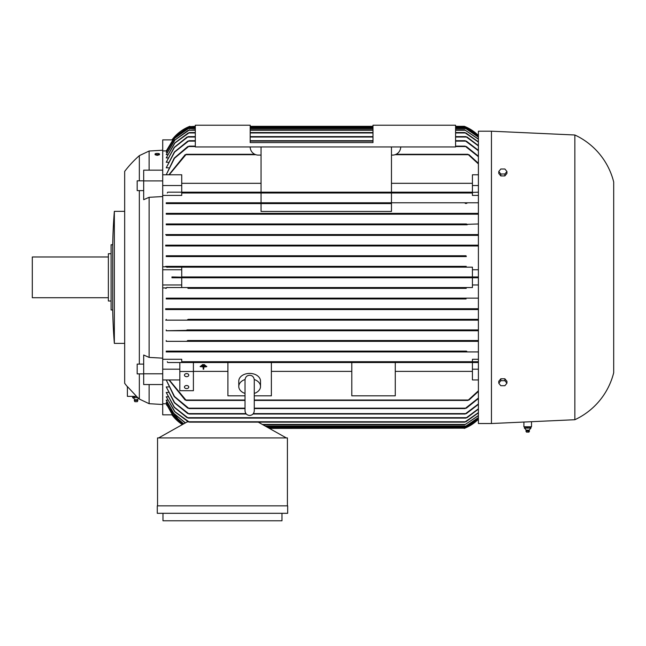 <?xml version="1.0" encoding="UTF-8"?>
<svg xmlns="http://www.w3.org/2000/svg" width="646" height="646" viewBox="0 0 646 646"><rect width="100%" height="100%" fill="white"/><g stroke="black" fill="none" stroke-linecap="round" stroke-linejoin="round"><path stroke-width="0.97" d="M245.028 379.985L245.028 410.84C245.302 413.642 246.837 415.184 249.647 415.459C252.449 415.184 253.991 413.642 254.266 410.84L254.266 406.302M139.342 190.61L139.342 364.102M139.342 373.881L139.342 399.066L138.753 398.525M149.121 384.556L149.121 403.693L162.711 404.501M143.687 373.792L143.687 355.025L149.121 357.408L162.711 358.159L162.711 373.792L143.687 373.792L143.687 384.556L162.711 384.556L162.711 414.829L172.24 414.829M172.24 139.883L162.711 139.883L162.711 196.554L149.121 197.305L149.121 357.408M171.949 414.829A40.755 40.755 0 0 0 182.374 424.583L171.949 414.829M132.632 397.71L133.173 396.353L136.427 396.353L139.342 399.066M124.67 171.4L124.67 277.36L124.67 171.4A108.673 108.673 0 0 1 139.342 155.646L139.342 180.832M124.67 277.36L124.67 383.312L124.67 277.36M127.391 386.736A108.673 108.673 0 0 1 124.67 383.312M127.391 386.558L136.54 396.353L127.391 396.353L127.391 386.558M162.711 196.554L162.711 358.159M143.687 373.881L137.17 373.881L137.17 364.102L143.687 364.102M143.687 190.61L137.17 190.61L137.17 180.832L143.687 180.832M159.118 154.749L157.269 155.347L155.428 154.862M455.583 126.301L464.272 126.301A40.755 40.755 0 0 1 478.403 135.507L464.595 126.43M478.403 277.764L465.29 277.764L464.272 277.36L465.241 276.948M478.403 419.214A40.755 40.755 0 0 1 464.272 428.411L478.403 419.214M464.385 277.538L464.845 277.723M465.265 277.764L171.949 277.764L171.949 276.948L189.876 277.36L188.866 276.948L478.403 276.948M478.403 423.526L491.445 423.526L574.851 419.722L574.851 134.998L491.445 131.195L478.403 131.195L478.403 423.526M132.632 396.628L136.484 396.41M195.31 126.713L188.866 126.713L189.876 126.301A40.755 40.755 0 0 0 171.949 139.883L188.866 126.713L195.31 126.301M159.489 154.539L159.489 154.014A2.221 0.573 0 0 0 157.277 153.441A2.221 0.573 0 0 0 155.056 154.014L155.056 154.539A2.221 0.573 180 0 0 157.277 155.113A2.221 0.573 180 0 0 159.489 154.539M184.441 387.051A2.172 1.534 0 0 1 186.613 385.517A2.172 1.534 0 0 1 188.785 387.051A2.172 1.534 0 0 1 186.613 388.585A2.172 1.534 0 0 1 184.441 387.051M184.441 375.14A2.172 1.534 0 0 1 186.613 373.606A2.172 1.534 0 0 1 188.785 375.14A2.172 1.534 0 0 1 186.613 376.675A2.172 1.534 0 0 1 184.441 375.14M574.851 134.998A70.64 70.64 0 0 1 613.7 181.994L613.7 372.718A70.64 70.64 0 0 1 574.851 419.722M531.513 421.693L531.513 426.78L523.906 426.78L523.906 422.04M137.848 400.455L134.32 400.455L137.848 400.455A1.768 1.768 0 0 0 137.525 399.712A3.262 3.262 0 0 1 138.502 398.299M132.664 397.726A3.262 3.262 0 0 1 134.643 399.712L137.525 399.712M114.35 277.36L114.35 343.373A542.818 542.818 0 0 1 112.719 309.959L112.719 244.753A542.818 542.818 0 0 1 114.35 211.339L114.35 277.36M134.32 400.455A1.768 1.768 0 0 1 134.643 399.712M254.249 379.517A10.869 7.687 0 0 1 260.516 386.478A10.869 7.687 0 0 1 254.266 393.43M245.028 393.43A10.869 7.687 0 0 1 238.778 386.478L238.778 381.1A10.869 7.687 0 0 1 249.647 373.412A10.869 7.687 0 0 1 260.516 381.1L260.516 386.478M525.028 427.054L530.931 427.054L530.931 428.145M112.719 244.753L111.088 244.753L111.088 309.959L112.719 309.959M137.816 400.786L137.307 401.683L134.861 401.683L134.352 400.786M529.058 430.139L526.369 430.139M527.33 428.104L524.334 428.104M530.576 428.104L526.983 428.104M530.964 428.104L530.358 428.104L530.964 428.104M111.088 253.725L108.375 253.725L108.375 300.996L111.088 300.996M529.357 430.882L525.941 430.882L526.272 430.139L524.681 428.322M529.324 431.213L525.941 430.882M108.375 256.979L32.3 256.979L32.3 297.733L108.375 297.733M526.571 432.109L528.929 432.109L529.445 431.213L529.147 430.139L530.737 428.322M498.777 383.207L500.812 380.712L504.889 380.712L506.932 383.207L504.889 385.71L500.812 385.71L498.777 383.207L498.777 381.285L500.812 378.79L500.812 380.712M498.777 171.505L500.812 169.01L504.889 169.01L506.932 171.505L504.889 174L500.812 174L498.777 171.505L498.777 173.427L500.812 175.922L500.812 174M281.979 513.312L281.979 520.781L162.978 520.781L162.978 513.312M524.455 428.104L525.061 428.104M504.889 380.712L504.889 378.79L506.932 381.285L506.932 383.207M504.889 378.79L500.812 378.79M500.812 175.922L504.889 175.922L504.889 174M504.889 175.922L506.932 173.427L506.932 171.505M530.39 428.145L530.39 427.054L530.931 427.054M527.168 428.145L527.168 427.054M524.487 428.145L524.487 427.054M254.266 380.01L254.266 379.864C253.943 377.006 252.4 375.471 249.647 375.245C246.893 375.471 245.351 377.006 245.028 379.864M238.778 386.478A10.869 7.687 0 0 1 245.044 379.517M287.68 513.312L157.277 513.312L157.277 505.842L287.68 505.842L287.68 513.312M400.698 146.949A8.148 8.148 0 0 1 392.55 155.097L391.468 155.097M261.057 155.097L258.343 155.097A8.148 8.148 0 0 1 250.188 146.949M250.188 142.605L250.188 125.219L195.31 125.219L195.31 146.949L455.583 146.949L455.583 125.219L372.992 125.219L372.992 142.605L250.188 142.605M201.286 365.846L205.63 365.458L201.286 365.846M203.191 367.073L200.203 366.306L206.72 366.306L203.732 366.686L203.732 369.189L203.191 369.189L203.191 366.686L200.203 366.686M202.376 364.998L204.548 364.61L202.376 364.998M155.056 154.014A2.221 0.573 0 0 0 157.277 154.588A2.221 0.573 0 0 0 159.489 154.014M134.457 397.678L132.535 397.678M138.01 397.678L134.158 397.678M205.63 365.458L201.286 365.458M206.72 366.306L200.203 366.306M203.732 367.073L206.72 366.686M204.548 364.61L202.376 364.61M134.36 397.71L134.36 396.628M287.413 505.842L287.413 437.923L157.543 437.923L157.543 505.842M491.445 131.195L491.445 423.526M188.858 213.915L188.567 213.374L478.403 213.374M166.24 214.189L478.403 214.189L166.24 214.189L166.24 213.374L465.58 213.374L465.29 213.915M465.314 213.923L465.895 214.133M188.22 224.38L187.687 223.968L188.22 224.38L187.687 223.968L466.46 223.968L465.928 224.38L478.403 223.968M466.808 224.768L187.292 224.776M464.716 234.974L465.386 234.571L464.878 235.12M464.644 245.569L465.411 245.165L464.854 245.755M189.512 245.553L478.403 245.165L166.24 245.165L166.24 245.981L478.403 245.981L188.341 245.981M465.273 256.115L166.24 255.759L466.081 255.759M188.874 256.163L188.067 255.759L188.874 256.163L187.808 256.575L466.339 256.575L465.282 256.163M162.711 266.79L166.24 266.79L166.24 266.354L466.242 266.354L465.378 266.782M187.913 266.354L188.721 266.596M188.777 266.766L465.37 266.766M268.671 428.007L465.088 428.088M464.902 428.161L269.398 428.411M478.403 418.842L465.37 427.595L478.403 418.786M267.953 427.595L465.37 427.595M478.403 417.679L465.282 426.513L478.403 417.558M266.015 426.513L465.282 426.513M478.403 415.693L464.644 424.882L478.403 415.507M263.116 424.882L464.644 424.882M189.876 277.36L188.866 277.764M472.428 276.948L472.428 267.169L181.728 267.169L181.728 276.948L472.428 276.948M466.533 245.658L464.627 245.488M189.528 245.488L187.615 245.658M466.573 235.087L464.676 234.861M189.472 234.861L187.574 235.087M166.24 235.386L478.403 235.386L166.24 235.386L166.24 234.571L478.403 234.571M189.431 234.974L188.761 234.571L465.386 234.571M467.623 224.525L465.871 224.235M188.277 224.235L186.524 224.525M466.88 213.955L465.023 213.608M189.133 213.608L187.275 213.955M166.24 213.374L189.036 213.786M165.683 266.338L167.08 267.379M187.784 267.169L166.765 267.169M187.074 224.784L166.24 224.784L166.24 223.968L187.687 223.968M165.683 234.571L189.246 234.571M165.642 245.165L189.125 245.165M189.117 245.981L165.642 245.981M187.808 256.575L166.24 256.575L166.24 255.759M261.057 203.595L261.057 211.444L391.468 211.444L391.468 203.595L166.24 203.595L166.24 202.779L478.403 202.779M466.816 203.393L464.95 202.989M189.197 202.989L187.332 203.393M166.24 203.595L391.468 203.595M465.823 203.522L465.08 203.191L465.451 202.779L391.468 202.779L391.468 193.001L181.728 193.001L181.728 195.423L162.711 195.423M188.697 202.779L189.068 203.191L188.697 202.779M478.403 195.423L472.428 195.423L472.428 193.001L181.728 193.001M166.24 202.779L391.468 202.779M261.057 202.779L261.057 193.001L185.152 193.001M469.319 192.823L467.777 192.363M186.379 192.363L184.829 192.823M467.914 192.589L478.403 192.185M167.298 193.001L167.702 192.185L468.124 192.185M186.032 192.185L186.234 192.589L186.032 192.185M162.711 185.531L181.728 185.531L181.728 192.185L261.057 192.185L261.057 146.949M261.057 192.185L391.468 192.185L391.468 146.949M391.468 192.185L472.428 192.185L472.428 174.775L478.403 174.775M472.428 183.319L391.468 183.319M261.057 183.319L181.728 183.319M181.728 185.531L181.728 174.775L162.711 174.775M478.403 163.922L467.914 154.289L396.103 154.289M169.228 174.775L186.234 154.289L254.79 154.289M467.777 154.354L469.319 155.032M184.829 155.032L186.379 154.354M168.937 174.775L185.152 154.693M478.403 156.687L465.08 146.133L455.583 146.133M168.961 174.711L166.24 174.711L174.501 158.23L189.068 146.133L195.31 146.133M464.95 146.19L466.816 146.9M187.332 146.9L189.197 146.19M478.403 150.752L465.112 140.699L455.583 140.699M168.541 167.799L166.24 167.799L174.614 152.076L189.036 140.699L195.31 140.699M250.188 140.699L372.992 140.699M465.023 140.739L466.88 141.482M187.275 141.482L189.133 140.739M478.403 145.931L465.928 136.629L455.583 136.629M168.138 162.259L166.24 162.259L174.412 147.45L188.22 136.629L195.31 136.629M250.188 136.629L372.992 136.629M465.871 136.653L467.623 137.412M186.524 137.412L188.277 136.653M478.403 142.112L464.716 132.551L455.583 132.551M167.75 157.915L166.24 157.915L174.888 143.049L189.431 132.551L195.31 132.551M250.188 132.551L372.992 132.551M464.676 132.567L466.573 133.351M187.574 133.351L189.472 132.567M478.403 139.205L464.644 129.838L478.403 139.019M189.504 129.838L174.937 140.061L166.24 154.636L174.791 140.037L188.341 130.242L195.31 129.838M250.188 129.838L372.992 129.838M455.583 129.838L464.644 129.838M478.403 137.162L465.282 128.207L478.403 137.033M188.874 128.207L174.727 138.228L166.24 152.335L174.63 138.212L187.808 128.611L195.31 128.207M250.188 128.207L372.992 128.207M455.583 128.207L465.282 128.207M166.24 157.915L174.695 143.008L188.228 132.955M166.24 162.259L174.194 147.377L187.074 137.033M166.24 167.799L174.347 151.996L187.784 141.111M166.24 174.711L174.194 158.117L187.784 146.545M478.403 135.935L465.37 127.117L478.403 135.87M188.777 127.117L174.695 137.033L166.24 150.962L175.147 136.484L187.784 127.528L195.31 127.117M250.188 127.117L372.992 127.117M455.583 127.117L465.37 127.117M250.188 126.301L372.992 126.301M188.204 203.547L189.068 203.191M464.95 351.731L466.816 351.327M166.24 351.933L478.403 351.933L166.24 351.933L166.24 351.117L466.299 351.117M187.332 351.327L189.197 351.731M187.808 298.137L188.874 298.549L188.067 298.953L466.081 298.953L465.282 298.549L466.339 298.137L478.403 298.137L166.24 298.137L466.339 298.137M464.627 309.232L466.533 309.054M188.341 308.74L478.403 308.74L166.24 308.74L166.24 309.555L465.411 309.555L464.854 308.958M187.615 309.054L189.512 309.159L188.745 309.555L478.403 309.555M464.676 319.851L466.573 319.625M188.228 319.334L478.403 319.334L188.228 319.334M187.574 319.625L189.472 319.851M188.761 320.15L189.431 319.738L188.761 320.15L189.431 319.738L188.761 320.15L465.386 320.15L464.716 319.738L465.386 320.15L166.24 320.15L166.24 319.334M465.871 330.477L467.623 330.195M187.074 329.928L478.403 329.928L187.308 329.945M186.524 330.195L188.277 330.477M166.24 330.744L478.403 330.744L465.928 330.332L466.46 330.744L187.687 330.744L188.22 330.332L166.24 330.744L166.24 329.928M465.023 341.104L466.88 340.757M187.784 340.523L478.403 340.523L187.784 340.523M187.275 340.757L189.133 341.104M188.858 340.805L188.567 341.338L465.58 341.338L465.112 340.935M467.777 362.358L469.319 361.889M162.711 359.289L181.728 359.289L181.728 361.712L478.403 361.712L472.428 361.712L472.428 359.289L478.403 359.289M184.829 361.889L186.379 362.358M478.403 362.527L186.032 362.527L186.234 362.123M193.404 371.49L193.404 362.527L179.822 362.527L179.822 371.49L193.404 371.49L193.404 390.701L179.822 390.701L179.822 371.49M193.404 371.393L227.909 371.393M245.028 395.82L227.909 395.82L227.909 362.527L193.404 362.527M227.909 362.527L271.377 362.527L271.377 395.82L254.266 395.82M351.795 362.527L395.271 362.527L395.271 395.82L351.795 395.82L351.795 362.527L271.377 362.527M271.377 371.393L351.795 371.393M395.271 371.393L472.428 371.393M478.403 379.945L472.428 379.945L472.428 362.527L395.271 362.527M254.266 400.431L467.914 400.431L478.403 390.798M169.228 379.945L186.234 400.431L245.028 400.431M181.728 284.967L181.728 287.543L472.428 287.543L472.428 277.764L181.728 277.764L181.728 284.967L162.711 284.967M181.728 287.543L166.765 287.543L187.784 287.543L188.777 287.954L187.913 288.358L466.242 288.358L465.37 287.954L466.355 287.543L472.428 287.543M187.784 287.543L466.364 287.543M188.697 351.933L189.068 351.529M188.834 340.789L188.261 340.579M188.745 309.555L189.294 308.958M188.067 298.953L166.24 298.953L166.24 298.137M166.24 150.922L162.711 150.922M162.711 269.753L181.728 269.753M254.266 408.579L465.08 408.579L478.403 398.025M187.784 408.175L174.194 396.596L166.24 380.001L174.501 396.483L189.068 408.579L245.028 408.579M466.816 407.82L464.95 408.53M189.197 408.53L187.332 407.82M252.998 414.013L465.112 414.013L478.403 403.96M187.784 413.61L174.347 402.724L166.24 386.922L174.614 402.644L189.036 414.013L246.296 414.013M466.88 413.238L465.023 413.973M189.133 413.973L187.275 413.238M187.074 417.679L174.194 407.335L166.24 392.453L174.412 407.263L188.22 418.091L465.928 418.091L478.403 408.781M467.623 417.3L465.871 418.059M188.277 418.059L186.524 417.3M188.228 421.757L174.695 411.712L166.24 396.797L174.888 411.672L189.431 422.161L464.716 422.161L478.403 412.6M466.573 421.362L464.676 422.145M189.472 422.145L187.574 421.362M469.319 399.688L467.777 400.358M186.379 400.358L184.829 399.688M188.543 421.895L187.162 421.895L158.633 437.923M286.323 437.923L258.279 422.161M478.403 412.859L465.919 421.757M478.403 409.112L467.082 417.679M478.403 404.372L466.364 413.61M478.403 398.525L466.372 408.175M478.403 391.403L469.004 400.019M472.428 369.189L478.403 369.189M466.372 351.117L166.24 351.117M478.403 341.338L166.24 341.338L166.24 340.523M478.403 320.15L465.386 320.15M166.24 298.953L466.081 298.953M187.913 288.358L466.242 288.358M472.428 284.967L478.403 284.967M472.428 269.753L478.403 269.753M472.428 267.169L466.364 267.169M466.242 266.354L166.24 266.354M166.24 256.575L466.339 256.575M166.24 224.784L467.082 224.784M166.24 223.968L466.46 223.968M472.428 193.001L469.004 193.001M472.428 185.531L478.403 185.531M469.004 154.693L478.403 163.309M466.372 146.545L478.403 156.187M466.364 141.111L478.403 150.34M467.082 137.033L478.403 145.608M465.919 132.955L478.403 141.854M167.379 154.636L166.24 154.636M167.031 152.335L166.24 152.335M166.7 150.962L166.24 150.962M165.642 308.74L189.117 308.74M189.125 309.555L165.642 309.555M189.246 320.15L165.683 320.15M188.567 341.338L166.24 341.338M181.728 361.712L472.428 361.712M167.298 361.712L167.702 362.527L186.032 362.527M185.152 400.019L168.937 379.945M167.08 287.333L165.683 288.382M166.24 288.358L166.24 287.922L162.711 287.922M162.711 170.164L143.687 170.164L143.687 199.687L149.121 197.305M162.711 180.92L143.687 180.92M166.24 380.001L168.961 380.001M166.24 386.922L168.541 386.922M166.24 392.453L168.138 392.453M166.24 396.797L167.75 396.797M187.187 421.895L187.187 421.265M185.273 422.952L173.669 413.392L166.24 400.294L167.379 400.084M166.24 400.084L173.717 413.27L185.434 422.864M183.609 423.881L173.096 414.724L166.24 402.523L167.031 402.377M166.24 402.377L173.128 414.635L183.714 423.824M162.711 403.79L166.7 403.758M166.24 403.758L172.781 415.467L182.721 424.39M162.711 369.189L179.822 369.189M162.711 379.945L179.822 379.945M139.342 155.646L149.121 151.027L149.121 170.164M162.711 373.792L162.711 384.556M166.24 403.79L166.765 405.195L182.673 424.414M267.226 427.192L466.242 427.192M265.288 426.102L466.081 426.102M186.032 154.693L255.792 154.693M395.094 154.693L468.124 154.693M188.697 146.545L195.31 146.545M455.583 146.545L465.451 146.545M188.567 141.111L195.31 141.111M250.188 141.111L372.992 141.111M455.583 141.111L465.58 141.111M187.687 137.033L195.31 137.033M250.188 137.033L372.992 137.033M455.583 137.033L466.46 137.033M188.761 132.955L195.31 132.955M250.188 132.955L372.992 132.955M455.583 132.955L465.386 132.955M188.745 130.242L195.31 130.242M250.188 130.242L372.992 130.242M455.583 130.242L465.411 130.242M188.067 128.611L195.31 128.611M250.188 128.611L372.992 128.611M455.583 128.611L466.081 128.611M187.913 127.528L195.31 127.528M250.188 127.528L372.992 127.528M455.583 127.528L466.242 127.528M250.188 126.713L372.992 126.713M455.583 126.713L465.29 126.713M186.032 400.019L245.028 400.019M254.266 400.019L468.124 400.019M188.697 408.175L245.028 408.175M254.266 408.175L465.451 408.175M188.567 413.61L245.948 413.61M253.345 413.61L465.58 413.61M187.687 417.679L466.46 417.679M188.761 421.757L465.386 421.757M262.389 424.47L465.411 424.47M139.617 399.196L149.121 403.693M114.35 343.373L124.67 343.373M526.49 432.109L525.973 431.213M254.266 379.864L254.266 410.84M114.35 211.339L124.67 211.339M149.121 151.027L162.711 150.211"/></g></svg>

